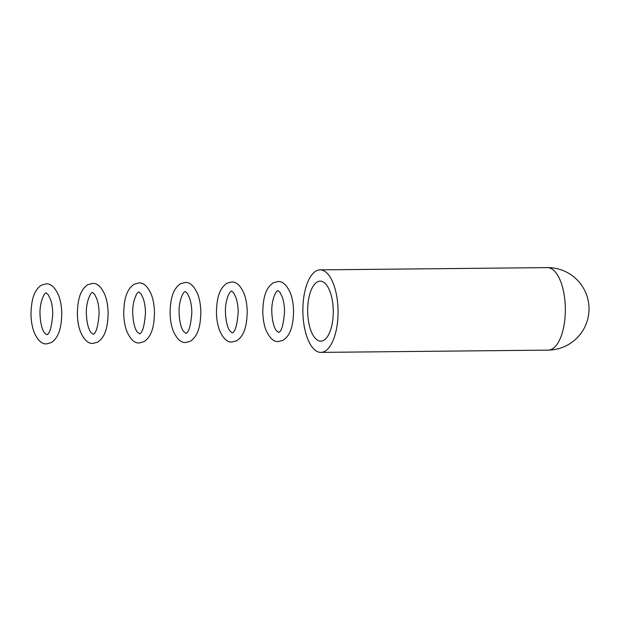 <?xml version="1.0" encoding="UTF-8"?>
<svg xmlns="http://www.w3.org/2000/svg" width="620" height="620" viewBox="0 0 620 620"><rect width="100%" height="100%" fill="white"/><g stroke="black" fill="none" stroke-linecap="round" stroke-linejoin="round"><path stroke-width="0.93" d="M316.037 271.017A41.253 17.593 -90.6 0 0 303.041 316.06A41.253 17.593 -90.6 0 0 320.881 352.392A41.253 17.593 -90.6 0 0 324.896 351.253A41.253 17.593 -90.6 0 0 337.892 306.203A41.253 17.593 -90.6 0 0 320.052 269.878A41.253 17.593 -90.6 0 0 316.037 271.017M323.687 340.31A30.008 12.795 -90.6 0 0 333.142 307.551A30.008 12.795 -90.6 0 0 320.168 281.131A30.008 12.795 -90.6 0 0 317.246 281.961A30.008 12.795 -90.6 0 0 307.791 314.72A30.008 12.795 -90.6 0 0 320.765 341.139A30.008 12.795 -90.6 0 0 323.687 340.31M548.158 350.122A41.253 17.593 -90.6 0 0 552.172 348.983A41.253 17.593 -90.6 0 0 565.177 303.94A41.253 17.593 -90.6 0 0 547.336 267.608A41.253 41.253 0 0 1 568.029 344.79A41.253 41.253 0 0 1 548.158 350.122L320.881 352.392M320.052 269.878L547.336 267.608M277.876 281.558C282.588 281.108 286.758 284.944 290.392 293.058C292.408 298.383 293.462 304.529 293.554 311.511C293.206 324.384 291.16 334.839 283.131 340.279L278.481 341.558C273.769 342.007 269.599 338.171 265.964 330.057C263.95 324.733 262.896 318.579 262.803 311.604C263.151 298.724 265.197 288.277 273.226 282.836L277.876 281.558M277.969 290.555L277.651 290.679C275.745 291.059 271.382 300.499 271.8 311.635C272.133 320.3 273.614 326.601 276.233 330.545L278.706 332.436C281.612 331.351 283.557 324.399 284.557 311.581C284.456 305.954 283.697 301.119 282.286 297.081L280.093 292.531L277.969 290.555M185.155 282.48C189.867 282.038 194.037 285.867 197.672 293.981C199.687 299.305 200.74 305.459 200.833 312.433C200.485 325.314 198.439 335.761 190.41 341.202L185.76 342.488C181.048 342.93 176.878 339.101 173.244 330.987C171.228 325.663 170.175 319.509 170.082 312.534C170.43 299.654 172.476 289.207 180.505 283.766L185.155 282.48M185.248 291.485L184.93 291.601C183.024 291.981 178.661 301.421 179.079 312.565C179.412 321.23 180.893 327.531 183.52 331.467L185.984 333.366C188.891 332.274 190.844 325.322 191.836 312.511C191.735 306.877 190.975 302.041 189.565 298.011L187.372 293.462L185.248 291.485M92.434 283.41C97.146 282.96 101.316 286.797 104.95 294.911C106.966 300.235 108.019 306.381 108.112 313.363C107.764 326.236 105.718 336.691 97.689 342.132L93.039 343.41C88.327 343.86 84.157 340.024 80.523 331.909C78.507 326.585 77.454 320.431 77.361 313.457C77.709 300.576 79.755 290.129 87.784 284.688L92.434 283.41M92.527 292.408L92.21 292.531C90.311 292.911 85.94 302.351 86.358 313.488C86.692 322.152 88.172 328.453 90.799 332.397L93.264 334.288C96.17 333.204 98.123 326.252 99.115 313.433C99.014 307.807 98.255 302.971 96.844 298.933L94.651 294.384L92.527 292.408M46.082 283.867C50.786 283.425 54.955 287.262 58.59 295.368C60.605 300.692 61.659 306.846 61.752 313.821C61.403 326.701 59.357 337.148 51.328 342.589L46.678 343.875C41.974 344.325 37.797 340.488 34.162 332.374C32.147 327.05 31.093 320.897 31 313.922C31.357 301.041 33.395 290.594 41.424 285.154L46.082 283.867M46.167 292.873L45.849 292.989C43.95 293.376 39.587 302.808 40.005 313.953C40.331 322.617 41.811 328.918 44.439 332.863L46.903 334.754C49.809 333.661 51.762 326.709 52.754 313.898C52.654 308.264 51.894 303.436 50.483 299.398L48.29 294.849L46.167 292.873M138.795 282.945C143.507 282.495 147.676 286.332 151.311 294.446C153.326 299.77 154.38 305.923 154.473 312.899C154.124 325.779 152.078 336.226 144.049 341.667L139.399 342.953C134.687 343.395 130.518 339.558 126.883 331.444C124.868 326.12 123.814 319.974 123.721 312.992C124.07 300.119 126.116 289.664 134.145 284.224L138.795 282.945M138.888 291.942L138.57 292.067C136.671 292.446 132.3 301.886 132.719 313.03C133.052 321.695 134.532 327.996 137.16 331.933L139.624 333.831C142.53 332.738 144.483 325.787 145.475 312.976C145.375 307.342 144.615 302.506 143.204 298.476L141.011 293.926L138.888 291.942M231.516 282.015C236.228 281.573 240.397 285.409 244.032 293.516C246.047 298.848 247.101 304.994 247.194 311.969C246.845 324.849 244.799 335.296 236.77 340.737L232.12 342.023C227.408 342.472 223.239 338.636 219.604 330.522C217.589 325.198 216.535 319.044 216.442 312.069C216.791 299.189 218.837 288.742 226.866 283.301L231.516 282.015M231.609 291.02L231.291 291.137C229.385 291.524 225.021 300.956 225.44 312.1C225.773 320.765 227.253 327.065 229.881 331.01L232.345 332.901C235.251 331.808 237.197 324.857 238.196 312.046C238.096 306.412 237.336 301.584 235.926 297.546L233.732 292.997L231.609 291.02"/></g></svg>
